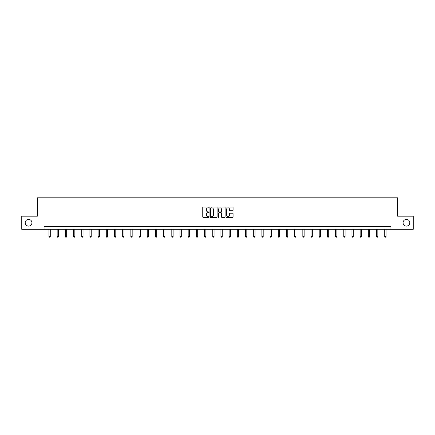 <?xml version="1.0" encoding="UTF-8"?>
<svg xmlns="http://www.w3.org/2000/svg" width="435" height="435" viewBox="0 0 435 435"><rect width="100%" height="100%" fill="white"/><g stroke="black" fill="none" stroke-linecap="round" stroke-linejoin="round"><path stroke-width="0.65" d="M209.099 207.451A0.359 0.359 0 0 0 208.74 207.093L203.265 207.093A0.517 0.517 0 0 0 202.748 207.609L202.748 216.88A0.517 0.517 0 0 0 203.265 217.397L208.74 217.397A0.359 0.359 0 0 0 209.099 217.038A0.359 0.359 0 0 0 208.74 216.679L208.033 216.679A1.648 1.648 0 0 1 206.386 215.026L206.386 214.254A1.648 1.648 0 0 1 208.033 212.606L208.74 212.606A0.359 0.359 0 0 0 209.099 212.247A0.359 0.359 0 0 0 208.74 211.883L208.033 211.883A1.648 1.648 0 0 1 206.386 210.235L206.386 209.463A1.648 1.648 0 0 1 208.033 207.816L208.74 207.816A0.359 0.359 0 0 0 209.099 207.451M403.066 222.742A3.36 3.36 0 0 0 406.426 226.102A3.36 3.36 0 0 0 409.786 222.742A3.36 3.36 0 0 0 406.426 219.387A3.36 3.36 0 0 0 403.066 222.742M25.214 222.742A3.36 3.36 0 0 0 28.574 226.102A3.36 3.36 0 0 0 31.934 222.742A3.36 3.36 0 0 0 28.574 219.387A3.36 3.36 0 0 0 25.214 222.742M232.556 210.725A0.517 0.517 0 0 0 233.073 210.208L233.073 207.609A0.517 0.517 0 0 0 232.556 207.093L226.477 207.093A0.517 0.517 0 0 0 225.961 207.609L225.961 216.88A0.517 0.517 0 0 0 226.477 217.397L232.556 217.397A0.517 0.517 0 0 0 233.073 216.88L233.073 213.737A0.517 0.517 0 0 0 232.556 213.226L229.957 213.226A0.517 0.517 0 0 0 229.441 213.737L229.441 215.298A1.376 1.376 0 0 1 228.065 216.679A1.376 1.376 0 0 1 226.684 215.298L226.684 209.191A1.376 1.376 0 0 1 228.065 207.816A1.376 1.376 0 0 1 229.441 209.191L229.441 210.208A0.517 0.517 0 0 0 229.957 210.725L232.556 210.725M44.06 229.305L21.75 229.305L21.75 216.184L37.394 216.184L37.394 197.811L397.606 197.811L397.606 216.184L413.25 216.184L413.25 229.305L390.94 229.305L390.94 226.678L44.06 226.678L44.06 229.305L390.94 229.305M217.049 207.609A0.517 0.517 0 0 0 216.532 207.093L210.453 207.093A0.517 0.517 0 0 0 209.936 207.609L209.936 216.88A0.517 0.517 0 0 0 210.453 217.397L216.532 217.397A0.517 0.517 0 0 0 217.049 216.88L217.049 207.609M218.468 207.093L224.547 207.093A0.517 0.517 0 0 1 225.064 207.609L225.064 216.88A0.517 0.517 0 0 1 224.547 217.397L221.942 217.397A0.517 0.517 0 0 1 221.431 216.88L221.431 213.123A0.517 0.517 0 0 0 220.915 212.606L219.186 212.606A0.517 0.517 0 0 0 218.674 213.123L218.674 217.038A0.359 0.359 0 0 1 218.31 217.397A0.359 0.359 0 0 1 217.951 217.038L217.951 207.609A0.517 0.517 0 0 1 218.468 207.093M211.018 207.816A0.359 0.359 0 0 0 210.66 208.175L210.66 216.315A0.359 0.359 0 0 0 211.018 216.679L211.769 216.679A1.648 1.648 0 0 0 213.416 215.026L213.416 209.463A1.648 1.648 0 0 0 211.769 207.816L211.018 207.816M221.431 209.219A1.376 1.376 0 0 0 220.05 207.838A1.376 1.376 0 0 0 218.674 209.219L218.674 211.372A0.517 0.517 0 0 0 219.186 211.883L220.915 211.883A0.517 0.517 0 0 0 221.431 211.372L221.431 209.219M48.97 229.305L48.97 236.509L50.281 236.509L50.281 229.305M50.281 236.509L49.889 237.189L49.362 237.189L48.97 236.509M57.159 229.305L57.159 236.509L58.469 236.509L58.469 229.305M58.469 236.509L58.078 237.189L57.55 237.189L57.159 236.509M65.348 229.305L65.348 236.509L66.658 236.509L66.658 229.305M66.658 236.509L66.267 237.189L65.739 237.189L65.348 236.509M73.537 229.305L73.537 236.509L74.847 236.509L74.847 229.305M74.847 236.509L74.456 237.189L73.928 237.189L73.537 236.509M81.726 229.305L81.726 236.509L83.036 236.509L83.036 229.305M83.036 236.509L82.645 237.189L82.117 237.189L81.726 236.509M89.915 229.305L89.915 236.509L91.225 236.509L91.225 229.305M91.225 236.509L90.833 237.189L90.306 237.189L89.915 236.509M98.103 229.305L98.103 236.509L99.414 236.509L99.414 229.305M99.414 236.509L99.022 237.189L98.495 237.189L98.103 236.509M106.292 229.305L106.292 236.509L107.603 236.509L107.603 229.305M107.603 236.509L107.211 237.189L106.684 237.189L106.292 236.509M114.481 229.305L114.481 236.509L115.792 236.509L115.792 229.305M115.792 236.509L115.4 237.189L114.873 237.189L114.481 236.509M122.67 229.305L122.67 236.509L123.98 236.509L123.98 229.305M123.98 236.509L123.589 237.189L123.061 237.189L122.67 236.509M130.859 229.305L130.859 236.509L132.169 236.509L132.169 229.305M132.169 236.509L131.778 237.189L131.25 237.189L130.859 236.509M139.048 229.305L139.048 236.509L140.358 236.509L140.358 229.305M140.358 236.509L139.967 237.189L139.439 237.189L139.048 236.509M147.237 229.305L147.237 236.509L148.547 236.509L148.547 229.305M148.547 236.509L148.156 237.189L147.628 237.189L147.237 236.509M155.425 229.305L155.425 236.509L156.736 236.509L156.736 229.305M156.736 236.509L156.344 237.189L155.817 237.189L155.425 236.509M163.614 229.305L163.614 236.509L164.925 236.509L164.925 229.305M164.925 236.509L164.533 237.189L164.011 237.189L163.614 236.509M171.803 229.305L171.803 236.509L173.114 236.509L173.114 229.305M173.114 236.509L172.722 237.189L172.2 237.189L171.803 236.509M179.992 229.305L179.992 236.509L181.308 236.509L181.308 229.305M181.308 236.509L180.911 237.189L180.389 237.189L179.992 236.509M188.181 229.305L188.181 236.509L189.497 236.509L189.497 229.305M189.497 236.509L189.1 237.189L188.578 237.189L188.181 236.509M196.37 229.305L196.37 236.509L197.686 236.509L197.686 229.305M197.686 236.509L197.289 237.189L196.767 237.189L196.37 236.509M204.559 229.305L204.559 236.509L205.875 236.509L205.875 229.305M205.875 236.509L205.478 237.189L204.956 237.189L204.559 236.509M212.748 229.305L212.748 236.509L214.063 236.509L214.063 229.305M214.063 236.509L213.667 237.189L213.145 237.189L212.748 236.509M220.936 229.305L220.936 236.509L222.252 236.509L222.252 229.305M222.252 236.509L221.855 237.189L221.333 237.189L220.936 236.509M229.125 229.305L229.125 236.509L230.441 236.509L230.441 229.305M230.441 236.509L230.044 237.189L229.522 237.189L229.125 236.509M237.314 229.305L237.314 236.509L238.63 236.509L238.63 229.305M238.63 236.509L238.233 237.189L237.711 237.189L237.314 236.509M245.503 229.305L245.503 236.509L246.819 236.509L246.819 229.305M246.819 236.509L246.422 237.189L245.9 237.189L245.503 236.509M253.692 229.305L253.692 236.509L255.008 236.509L255.008 229.305M255.008 236.509L254.611 237.189L254.089 237.189L253.692 236.509M261.886 229.305L261.886 236.509L263.197 236.509L263.197 229.305M263.197 236.509L262.8 237.189L262.278 237.189L261.886 236.509M270.075 229.305L270.075 236.509L271.386 236.509L271.386 229.305M271.386 236.509L270.989 237.189L270.467 237.189L270.075 236.509M278.264 229.305L278.264 236.509L279.574 236.509L279.574 229.305M279.574 236.509L279.183 237.189L278.656 237.189L278.264 236.509M286.453 229.305L286.453 236.509L287.763 236.509L287.763 229.305M287.763 236.509L287.372 237.189L286.844 237.189L286.453 236.509M294.642 229.305L294.642 236.509L295.952 236.509L295.952 229.305M295.952 236.509L295.561 237.189L295.033 237.189L294.642 236.509M302.831 229.305L302.831 236.509L304.141 236.509L304.141 229.305M304.141 236.509L303.75 237.189L303.222 237.189L302.831 236.509M311.02 229.305L311.02 236.509L312.33 236.509L312.33 229.305M312.33 236.509L311.938 237.189L311.411 237.189L311.02 236.509M319.208 229.305L319.208 236.509L320.519 236.509L320.519 229.305M320.519 236.509L320.127 237.189L319.6 237.189L319.208 236.509M327.397 229.305L327.397 236.509L328.708 236.509L328.708 229.305M328.708 236.509L328.316 237.189L327.789 237.189L327.397 236.509M335.586 229.305L335.586 236.509L336.897 236.509L336.897 229.305M336.897 236.509L336.505 237.189L335.978 237.189L335.586 236.509M343.775 229.305L343.775 236.509L345.085 236.509L345.085 229.305M345.085 236.509L344.694 237.189L344.167 237.189L343.775 236.509M351.964 229.305L351.964 236.509L353.274 236.509L353.274 229.305M353.274 236.509L352.883 237.189L352.355 237.189L351.964 236.509M360.153 229.305L360.153 236.509L361.463 236.509L361.463 229.305M361.463 236.509L361.072 237.189L360.544 237.189L360.153 236.509M368.342 229.305L368.342 236.509L369.652 236.509L369.652 229.305M369.652 236.509L369.261 237.189L368.733 237.189L368.342 236.509M376.531 229.305L376.531 236.509L377.841 236.509L377.841 229.305M377.841 236.509L377.449 237.189L376.922 237.189L376.531 236.509M384.719 229.305L384.719 236.509L386.03 236.509L386.03 229.305M386.03 236.509L385.638 237.189L385.111 237.189L384.719 236.509"/></g></svg>
